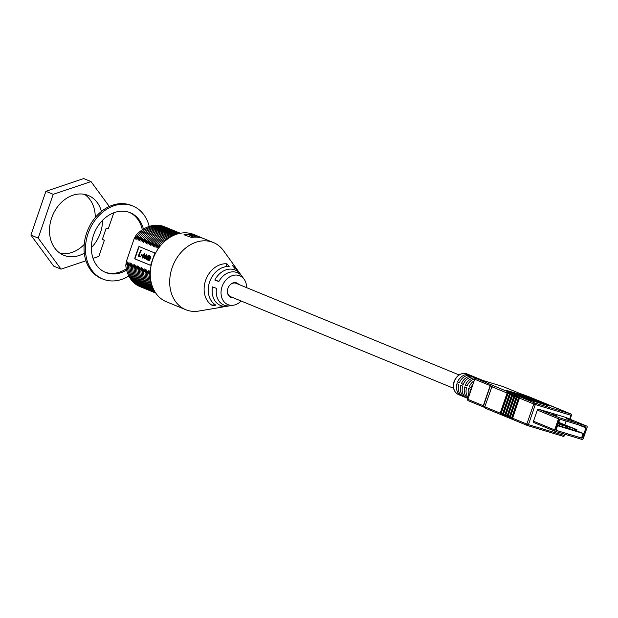 <?xml version="1.0" encoding="UTF-8"?>
<svg xmlns="http://www.w3.org/2000/svg" width="618" height="618" viewBox="0 0 618 618"><rect width="100%" height="100%" fill="white"/><g stroke="black" fill="none" stroke-linecap="round" stroke-linejoin="round"><path stroke-width="0.93" d="M459.066 374.925L236.115 283.33A7.223 5.693 112.3 0 0 229.154 285.972M227.532 289.919A7.223 5.693 112.3 0 0 230.63 296.694L453.581 388.282M238.764 284.419A7.825 6.165 112.3 0 0 236.802 282.959A7.825 6.165 112.3 0 0 227.918 288.413A7.825 6.165 112.3 0 0 230.854 297.436A7.825 6.165 112.3 0 0 233.28 297.783M230.63 297.335A7.825 6.165 112.3 0 0 232.824 297.59M140.595 286.845A32.345 25.477 -67.7 0 1 125.794 265.4L127.625 261.955L127.161 265.964L129 262.519L128.536 266.528L130.375 263.083L129.904 267.092L131.742 263.639L131.279 267.656L133.117 264.203L132.654 268.22L134.485 264.767L134.021 268.784L135.86 265.331L135.396 269.348L137.235 265.894L136.763 269.911L138.602 266.458L138.138 270.475L139.977 267.022L139.513 271.039L141.344 267.586L140.881 271.603L142.719 268.15L142.256 272.167L144.094 268.714L143.623 272.731L145.462 269.278L144.998 273.295L146.837 269.842L146.373 273.859L148.204 270.406L147.741 274.423L149.579 270.97L149.116 274.987L150.267 272.855M134.608 238A30.599 24.102 112.3 0 0 134.222 238.502L126.366 261.437L125.794 265.4M141.97 287.409A32.345 25.477 -67.7 0 1 127.161 265.964M143.337 287.973A32.345 25.477 -67.7 0 1 128.536 266.528M144.712 288.536A32.345 25.477 -67.7 0 1 129.904 267.092M146.087 289.1A32.345 25.477 -67.7 0 1 131.279 267.656M147.455 289.664A32.345 25.477 -67.7 0 1 132.654 268.22M148.83 290.228A32.345 25.477 -67.7 0 1 134.021 268.784M150.197 290.792A32.345 25.477 -67.7 0 1 135.396 269.348M151.572 291.356A32.345 25.477 -67.7 0 1 136.763 269.911M152.947 291.92A32.345 25.477 -67.7 0 1 138.138 270.475M154.315 292.484A32.345 25.477 -67.7 0 1 139.513 271.039M155.69 293.048A32.345 25.477 -67.7 0 1 140.881 271.603M155.759 293.079A32.345 25.477 -67.7 0 1 142.256 272.167M155.628 292.886A32.345 25.477 -67.7 0 1 143.623 272.731M155.303 292.399A32.345 25.477 -67.7 0 1 144.998 273.295M154.685 291.402A32.345 25.477 -67.7 0 1 146.373 273.859M153.627 289.44A32.345 25.477 -67.7 0 1 147.741 274.423M151.92 285.161A32.345 25.477 -67.7 0 1 149.116 274.987M241.375 275.574A19.181 15.11 112.3 0 0 240.58 274.353L239.019 272.183A20.757 16.354 112.3 0 0 234.624 268.189L232.422 265.477A22.418 17.659 -67.7 0 1 237.374 269.896L223.569 250.73A36.315 28.606 112.3 0 0 213.334 242.519L204.404 238.849A36.315 28.606 112.3 0 0 191.541 237.459L183.971 234.77L184.226 234.454A36.315 28.606 -67.7 0 1 197.088 235.844A36.315 28.606 -67.7 0 1 198.293 236.377L198.162 236.756M213.334 242.519A36.315 28.606 112.3 0 0 172.098 267.818A36.315 28.606 112.3 0 0 185.732 309.695A36.315 28.606 112.3 0 0 198.787 311.055L222.078 307.131A22.418 17.659 -67.7 0 1 218.108 307.285L221.391 306.829A20.757 16.354 112.3 0 0 224.852 306.659L227.494 306.211A19.181 15.11 112.3 0 0 228.915 305.902M197.088 235.844L193.897 234.531A36.315 28.606 112.3 0 0 152.661 259.83A36.315 28.606 112.3 0 0 166.296 301.715L185.732 309.695M246.644 287.656A15.589 12.283 112.3 0 0 244.149 279.305A15.589 12.283 112.3 0 0 232.36 275.643A15.589 12.283 112.3 0 0 222.055 286.644A15.589 12.283 112.3 0 0 233.511 305.199L230.275 305.748A17.528 13.805 -67.7 0 1 216.509 288.382L212.484 286.868A19.181 15.11 112.3 0 0 227.494 306.211M233.511 305.199A15.589 12.283 112.3 0 0 241.151 301.012M209.602 281.947A20.757 16.354 112.3 0 0 215.937 305.176L212.646 305.64A22.418 17.659 -67.7 0 1 205.601 280.441A22.418 17.659 -67.7 0 1 226.96 263.824L229.162 266.543A20.757 16.354 112.3 0 0 209.602 281.947M223.492 306.822A22.418 17.659 -67.7 0 1 222.078 307.131M237.374 269.896A22.418 17.659 -67.7 0 1 238.169 271.109M240.58 274.353A19.181 15.11 112.3 0 0 214.825 280.047L218.842 281.553A17.528 13.805 -67.7 0 1 242.233 276.64L244.149 279.305M194.508 236.091L193.666 235.226L194.624 236.045L192.399 235.079A36.315 28.606 112.3 0 0 191.85 235.041L192.777 235.976L190.553 235.002A36.315 28.606 112.3 0 0 189.989 235.002L189.85 235.396L191.441 236.285L192.816 236.501L193.534 235.937L195.566 236.624A35.914 28.289 112.3 0 1 196.107 236.686L196.238 236.3L194.199 235.304A36.315 28.606 112.3 0 0 193.666 235.226M198.108 236.802L198.239 236.424L195.968 235.651L195.937 236.153M195.28 235.612A35.914 28.289 112.3 0 0 184.172 234.848M149.077 256.115L146.721 259.637L146.219 259.444L148.181 255.219L148.49 255.813M148.181 255.219L148.25 256.03L149.394 255.613L149.68 256.601M149.34 255.597L149.556 256.563L150.653 256.13L150.854 257.327L149.293 260.696L148.783 260.502L150.236 256.601L147.887 260.132L150.359 256.64M146.705 254.523L147.099 256.779L144.859 258.981L144.558 256.849L146.729 254.531L146.984 256.74L144.859 258.981M139.436 246.675A0.803 0.494 -73.2 0 0 138.857 247.27L135.141 258.115A0.803 0.494 -73.2 0 0 135.342 259.058L150.267 265.192M140.502 256.277L140.209 256.964L138.092 256.107L140.788 250.29L141.29 250.491L138.911 255.62L140.502 256.277L140.085 256.926M142.642 255.087L142.202 255.728L141.089 255.273L141.406 254.593L142.642 255.087L142.202 255.728M144.504 254.237L142.936 256.285L142.99 257.567M144.38 254.199L142.812 256.254L142.866 257.528L143.863 256.679L144.334 256.949L142.681 258.077L142.464 255.999L144.604 253.658L144.991 255.512L144.457 255.396L144.349 254.183M126.366 261.437A30.599 24.102 112.3 0 0 126.373 262.032M160.865 245.246A32.345 25.477 -67.7 0 1 161.437 244.635M158.973 247.702L159.49 244.682L157.428 248.042A30.599 24.102 -67.7 0 1 158.2 247.069M159.49 244.682A32.345 25.477 -67.7 0 1 172.036 236.2M149.602 272.129A30.599 24.102 -67.7 0 1 149.579 270.97M157.428 248.042L158.115 244.118L156.06 247.478A30.599 24.102 -67.7 0 1 156.833 246.505M158.115 244.118A32.345 25.477 -67.7 0 1 176.261 234.361M148.227 271.565A30.599 24.102 -67.7 0 1 148.204 270.406M156.06 247.478L156.748 243.554L154.685 246.914A30.599 24.102 -67.7 0 1 155.458 245.941M156.748 243.554A32.345 25.477 -67.7 0 1 178.393 233.704M146.86 271.001A30.599 24.102 -67.7 0 1 146.837 269.842M154.685 246.914L155.373 242.99L153.318 246.35A30.599 24.102 -67.7 0 1 154.091 245.377M155.373 242.99A32.345 25.477 -67.7 0 1 179.529 233.426M145.485 270.437A30.599 24.102 -67.7 0 1 145.462 269.278M153.318 246.35L154.006 242.426L151.943 245.786A30.599 24.102 -67.7 0 1 152.716 244.813M154.006 242.426A32.345 25.477 -67.7 0 1 180.108 233.31M144.118 269.873A30.599 24.102 -67.7 0 1 144.094 268.714M151.943 245.786L152.631 241.862L150.568 245.222A30.599 24.102 -67.7 0 1 151.34 244.249M152.631 241.862A32.345 25.477 -67.7 0 1 180.332 233.264M142.743 269.309A30.599 24.102 -67.7 0 1 142.719 268.15M150.568 245.222L151.256 241.298L149.201 244.658A30.599 24.102 -67.7 0 1 149.973 243.685M151.256 241.298A32.345 25.477 -67.7 0 1 180.263 233.241M141.368 268.745A30.599 24.102 -67.7 0 1 141.344 267.586M149.201 244.658L149.888 240.734L147.826 244.095A30.599 24.102 -67.7 0 1 148.598 243.121M149.888 240.734A32.345 25.477 -67.7 0 1 178.888 232.677M140 268.181A30.599 24.102 -67.7 0 1 139.977 267.022M147.826 244.095L148.513 240.17L146.451 243.531A30.599 24.102 -67.7 0 1 147.231 242.557M148.513 240.17A32.345 25.477 -67.7 0 1 177.513 232.113M138.625 267.617A30.599 24.102 -67.7 0 1 138.602 266.458M146.451 243.531L147.146 239.606L145.083 242.967A30.599 24.102 -67.7 0 1 145.856 241.993M147.146 239.606A32.345 25.477 -67.7 0 1 176.145 231.549M137.258 267.053A30.599 24.102 -67.7 0 1 137.235 265.894M145.083 242.967L145.771 239.042L143.708 242.403A30.599 24.102 -67.7 0 1 144.481 241.429M145.771 239.042A32.345 25.477 -67.7 0 1 174.77 230.985M135.883 266.489A30.599 24.102 -67.7 0 1 135.86 265.331M143.708 242.403L144.396 238.478L142.341 241.839A30.599 24.102 -67.7 0 1 143.113 240.865M144.396 238.478A32.345 25.477 -67.7 0 1 173.403 230.421M134.508 265.925A30.599 24.102 -67.7 0 1 134.485 264.767M142.341 241.839L143.028 237.915L140.966 241.275A30.599 24.102 -67.7 0 1 141.738 240.302M143.028 237.915A32.345 25.477 -67.7 0 1 172.028 229.857M133.14 265.361A30.599 24.102 -67.7 0 1 133.117 264.203M140.966 241.275L141.653 237.351L139.591 240.711A30.599 24.102 -67.7 0 1 140.371 239.738M141.653 237.351A32.345 25.477 -67.7 0 1 170.653 229.293M131.765 264.798A30.599 24.102 -67.7 0 1 131.742 263.639M139.591 240.711L140.286 236.787L138.223 240.147A30.599 24.102 -67.7 0 1 138.996 239.174M140.286 236.787A32.345 25.477 -67.7 0 1 169.286 228.73M130.398 264.234A30.599 24.102 -67.7 0 1 130.375 263.083M138.223 240.147L138.911 236.223L136.848 239.583A30.599 24.102 -67.7 0 1 137.621 238.61M138.911 236.223A32.345 25.477 -67.7 0 1 167.911 228.166M129.023 263.67A30.599 24.102 -67.7 0 1 129 262.519M136.848 239.583L137.536 235.659L135.481 239.019A30.599 24.102 -67.7 0 1 136.254 238.046M137.536 235.659A32.345 25.477 -67.7 0 1 166.543 227.602M127.648 263.106A30.599 24.102 -67.7 0 1 127.625 261.955M135.481 239.019L136.169 235.095L134.222 238.502M136.169 235.095A32.345 25.477 -67.7 0 1 165.168 227.038M138.556 247.177L134.84 258.023A0.803 0.494 -73.2 0 0 135.033 258.965L150.128 265.168A0.803 0.494 -73.2 0 0 150.846 264.597L154.562 253.751A0.803 0.494 -73.2 0 0 154.361 252.808L139.266 246.605A0.803 0.494 -73.2 0 0 138.556 247.177L138.857 247.27M140.788 250.29L141.174 250.452L138.911 255.62M138.795 255.582L140.379 256.238M141.406 254.593L142.526 255.049M144.658 253.674L144.991 255.512M144.867 255.473L144.457 255.396M143.863 256.679L144.334 256.949M144.21 256.91L142.681 258.077M144.96 256.933L145.06 258.432L146.605 256.578L146.52 255.072L144.96 256.933L145.176 258.463M146.644 255.11L145.083 256.972M147.887 260.132L147.501 259.969L148.953 256.076L146.605 259.606M150.653 256.13L150.73 257.289L149.17 260.657M201.205 237.536L201.754 237.76A36.315 28.606 -67.7 0 1 202.534 238.177M198.88 237.181L199.181 236.702L198.502 236.493L199.05 237.088M199.181 236.702L200.394 237.235M200.85 237.405L199.22 236.802L199.089 237.188M199.22 236.802L201.051 237.768M195.968 235.651L198.239 236.424M191.85 235.041L192.777 235.976M189.989 235.002L191.58 235.891L191.441 236.285M191.58 235.891L193.534 235.937M194.778 236.169L195.388 236.084L195.257 236.462M195.388 236.084L195.566 236.624M195.697 236.238A36.315 28.606 -67.7 0 1 196.238 236.3M212.646 305.64L213.434 303.345M225.995 266.667L226.96 263.824M218.981 281.298L214.825 280.047M238.309 284.226A7.825 6.165 112.3 0 0 236.57 282.874M104.921 272.144A32.306 25.446 112.3 0 0 126.311 268.807M143.446 229.116A32.306 25.446 112.3 0 0 130.174 212.692A32.306 25.446 112.3 0 0 93.496 235.195A32.306 25.446 112.3 0 0 105.624 272.445A32.306 25.446 112.3 0 0 126.605 270.097M149.208 226.443A39.482 31.101 112.3 0 0 132.901 206.049A39.482 31.101 112.3 0 0 88.073 233.558A39.482 31.101 112.3 0 0 102.889 279.089A39.482 31.101 112.3 0 0 128.83 276.045M132.901 206.049L131.479 205.462A39.482 31.101 112.3 0 0 86.651 232.978A39.482 31.101 112.3 0 0 101.476 278.509L102.889 279.089M142.325 229.826A32.306 25.446 112.3 0 0 129.456 212.414M520.217 395.157L528.359 399.182L533.295 400.673L525.933 397.505L539.923 402.959L524.543 396.802L538.95 402.055L516.3 393.481L523.4 397.158M514.786 393.125L514.578 393.728L520.008 395.767M468.776 395.852A11.178 8.799 -67.7 0 1 468.614 388.521L470.414 389.263A11.178 8.799 112.3 0 0 469.935 392.453M467.934 398.301A11.178 8.799 -67.7 0 1 464.728 386.922L466.528 387.664A11.178 8.799 112.3 0 0 468.174 397.613M466.219 397.675A11.178 8.799 -67.7 0 1 465.292 397.366A11.178 8.799 -67.7 0 1 460.843 385.323L462.643 386.065A11.178 8.799 112.3 0 0 467.092 398.108L467.888 398.44M462.334 396.076A11.178 8.799 -67.7 0 1 461.407 395.775A11.178 8.799 -67.7 0 1 456.949 383.732L458.757 384.466A11.178 8.799 112.3 0 0 463.206 396.517L465.292 397.366M470.777 375.535A11.178 8.799 112.3 0 0 469.896 375.103A11.178 8.799 112.3 0 0 457.521 382.063L459.398 382.627M457.521 382.063L459.329 382.797A11.178 8.799 -67.7 0 1 471.704 375.837L473.79 376.694A11.178 8.799 112.3 0 0 461.414 383.654L463.284 384.226M461.414 383.654L463.214 384.396A11.178 8.799 -67.7 0 1 475.59 377.436L477.675 378.293A11.178 8.799 112.3 0 0 465.3 385.253L467.169 385.817M465.3 385.253L467.1 385.995A11.178 8.799 -67.7 0 1 474.694 378.78M473.867 380.982A11.178 8.799 112.3 0 0 469.186 386.853L471.063 387.416M469.186 386.853L470.986 387.594A11.178 8.799 -67.7 0 1 472.585 384.728M482.434 380.325A11.178 8.799 112.3 0 0 481.561 379.892A11.178 8.799 112.3 0 0 479.282 379.375M482.364 380.309A11.178 8.799 -67.7 0 1 483.091 380.526M474.663 377.127A11.178 8.799 112.3 0 0 473.79 376.694M478.548 378.726A11.178 8.799 112.3 0 0 477.675 378.293M476.432 378.517A11.178 8.799 -67.7 0 1 479.475 379.035L481.561 379.892M527.579 397.768L522.357 395.79M514.67 393.457L511.047 392.36M544.149 404.574L538.834 402.395M533.133 401.159L533.991 401.507M519.46 398.116L512.577 418.216A1.205 0.95 112.3 0 0 512.531 418.965L511.619 418.587A1.205 0.95 -67.7 0 1 511.665 417.838L518.548 397.737A1.205 0.95 -67.7 0 1 518.973 397.104L519.885 397.482A1.205 0.95 112.3 0 0 519.46 398.116L533.736 403.979A1.205 0.95 -67.7 0 1 535.034 403.114L570.677 413.882L519.205 393.195A1.205 0.448 -70 0 1 519.228 393.202A1.205 0.448 -70 0 1 519.251 393.21L528.877 396.71A1.205 0.448 -70 0 1 528.884 396.71A1.205 0.448 -70 0 0 528.853 396.702A1.205 0.95 -67.7 0 1 528.985 396.756M517.173 397.173L510.29 417.274A1.205 0.95 112.3 0 0 510.244 418.023L509.332 417.644A1.205 0.95 -67.7 0 1 509.379 416.903L516.262 396.802A1.205 0.95 -67.7 0 1 516.687 396.169L517.598 396.54A1.205 0.95 112.3 0 0 517.173 397.173L518.548 397.737M508.004 416.339A1.205 0.95 112.3 0 0 507.957 417.08L507.046 416.71A1.205 0.95 -67.7 0 1 507.092 415.96L513.975 395.86A1.205 0.95 -67.7 0 1 514.4 395.226L515.312 395.605A1.205 0.95 112.3 0 0 514.887 396.238L508.004 416.339L509.379 416.903M505.717 415.396A1.205 0.95 112.3 0 0 505.671 416.146L504.759 415.767A1.205 0.95 -67.7 0 1 504.806 415.018L511.689 394.925A1.205 0.95 -67.7 0 1 512.113 394.284L513.025 394.663A1.205 0.95 112.3 0 0 512.6 395.296L505.717 415.396L507.092 415.96M503.431 414.454A1.205 0.95 112.3 0 0 503.384 415.203L502.473 414.832A1.205 0.95 -67.7 0 1 502.519 414.083L509.402 393.983A1.205 0.95 -67.7 0 1 509.827 393.349L510.738 393.72A1.205 0.95 112.3 0 0 510.313 394.361L503.431 414.454L504.806 415.018M501.144 413.519A1.205 0.95 112.3 0 0 501.098 414.269L500.186 413.89A1.205 0.95 -67.7 0 1 500.232 413.141L507.115 393.04A1.205 0.95 -67.7 0 1 507.54 392.407L508.452 392.785A1.205 0.95 112.3 0 0 508.027 393.419L501.144 413.519L502.519 414.083M521.561 394.871L506.111 390.275L529.587 399.977L549.294 406.057L525.818 396.354L521.561 394.871L521.43 395.257M501.09 414.23L500.186 413.89M500.48 413.983L507.826 392.53M503.376 415.172L502.473 414.832M502.766 414.917L510.113 393.465M505.663 416.107L504.759 415.767M505.053 415.86L512.399 394.408M507.95 417.05L507.046 416.71M507.339 416.795L514.686 395.342M510.236 417.984L509.332 417.644M509.626 417.737L516.972 396.285M512.523 418.927L511.619 418.587M511.913 418.68L519.259 397.227M533.295 400.673L533.102 401.236M555.188 431.333L568.236 435.273L568.846 434.624L568.939 435.489L581.986 439.429A1.205 0.95 112.3 0 0 583.284 438.564L587.1 427.417A1.205 0.95 112.3 0 0 586.582 426.003L559.784 417.907A1.205 0.95 112.3 0 0 558.487 418.772L554.67 429.919A1.205 0.95 112.3 0 0 555.188 431.333M558.309 422.21L576.98 429.688L576.463 431.202L569.858 428.753M564.852 424.705L566.096 421.074M560.001 419.228A0.803 0.633 112.3 0 0 559.135 419.807L555.837 429.44A0.803 0.633 112.3 0 0 556.185 430.375L581.77 438.108A0.803 0.633 112.3 0 0 582.635 437.529L585.934 427.903A0.803 0.633 112.3 0 0 585.586 426.961L560.001 419.228L559.128 421.082L559.769 419.213M556.957 415.814L552.253 414.392L556.88 416.038M565.54 417.359A1.205 0.95 112.3 0 0 565.408 417.305L538.61 409.209A1.205 0.95 112.3 0 0 537.312 410.074L533.496 421.221A1.205 0.95 112.3 0 0 534.014 422.635L555.057 431.279M573.535 421.067L566.536 418.703L573.535 421.067M567.355 428.259L567.872 426.737L570.298 427.471L569.781 428.985L565.006 427.293M565.447 426.003L563.029 425.269L562.504 426.791L564.929 427.525L565.447 426.003L558.054 422.967M562.504 426.791L561.994 426.575M562.426 425.292L560.008 424.558L559.483 426.072L561.909 426.806L562.426 425.292L557.892 423.43M559.483 426.072L557.297 425.176M556.045 430.313L581.538 438.015L583.098 433.465L557.158 425.586M583.098 433.465L576.602 430.792M568.29 435.219L568.939 435.489M557.513 425.732L555.968 430.244M563.029 425.269L557.977 423.199M560.008 424.558L557.815 423.662M567.872 426.737L558.131 422.735M570.298 427.471L558.208 422.503M574.037 430.468L574.555 428.954L558.293 422.272M574.555 428.954L576.98 429.688M559.947 419.213L559.336 421.144M60.24 253.38A32.306 25.446 112.3 0 0 84.21 244.434M101.445 211.418A32.306 25.446 112.3 0 0 88.297 195.489A32.306 25.446 112.3 0 0 51.626 217.992A32.306 25.446 112.3 0 0 63.747 255.249A32.306 25.446 112.3 0 0 84.295 253.156M91.356 247.617A32.306 25.446 112.3 0 0 100.425 232.739A32.306 25.446 112.3 0 0 102.565 220.317M93.048 258.37L98.841 256.416L104.388 240.209L102.264 239.575L106.165 228.196L108.281 228.838L113.774 212.793M109.316 206.489L91.016 181.576L53.21 194.315L38.216 238.108L61.035 269.154L85.925 260.773M91.016 181.576L83.7 178.571L45.894 191.31L30.9 235.095L53.712 266.149L61.035 269.154M95.249 217.559A32.306 25.446 112.3 0 0 84.488 194.346M53.21 194.315L45.894 191.31M38.216 238.108L30.9 235.095M102.333 239.367L104.388 240.209M191.248 235.721L191.109 236.107M454.284 381.685A11.178 8.799 112.3 0 0 458.479 394.57C453.867 392.059 452.391 387.725 454.052 381.569C456.949 374.979 461.26 372.422 466.969 373.898A11.178 8.799 112.3 0 0 454.284 381.685M569.688 419.058L570.97 415.304L535.327 404.535L528.444 424.636L564.095 435.404A1.205 0.742 106.8 0 1 563.06 436.277A1.205 0.742 106.8 0 1 563.013 436.262L527.455 425.516M527.239 425.439L485.547 408.305A1.205 0.95 -67.7 0 1 485.03 406.899L500.232 413.141M483.685 407.061L468.367 400.765A1.205 0.95 -67.7 0 1 467.841 399.352L483.299 405.702L490.182 385.609L474.724 379.259L467.841 399.352L474.724 379.259A1.205 0.95 -67.7 0 1 476.022 378.394L535.034 403.114A1.205 0.742 106.8 0 1 535.327 404.535L533.736 403.979L526.853 424.079L512.577 418.216M510.29 417.274L511.665 417.838M527.37 425.493A1.205 0.95 -67.7 0 1 526.853 424.079L528.444 424.636A1.205 0.742 106.8 0 1 527.409 425.508A1.205 0.742 106.8 0 1 527.37 425.493M507.115 393.04L491.905 386.798A1.205 0.95 -67.7 0 1 493.21 385.933A1.205 1.19 -52.6 0 0 491.689 386.69L490.406 385.709L483.523 405.81L484.806 406.791L491.905 386.798L484.806 406.791A1.205 1.19 -52.6 0 0 485.207 408.127A1.205 1.205 0 0 0 485.478 408.282L527.301 425.47A1.205 1.205 0 0 0 527.409 425.508L563.06 436.277A1.205 1.205 0 0 0 564.543 435.512L564.095 435.404L564.52 434.153M509.402 393.983L508.027 393.419M511.689 394.925L510.313 394.361M513.975 395.86L512.6 395.296M516.262 396.802L514.887 396.238M502.735 386.466A1.205 0.742 106.8 0 1 502.782 386.474A1.205 0.742 106.8 0 1 502.82 386.489L519.205 393.195M502.952 386.544A1.205 0.95 -67.7 0 0 502.82 386.489L476.022 378.394A1.205 0.742 106.8 0 0 475.984 378.378A1.205 1.205 0 0 0 474.493 379.143M570.97 415.304L571.426 415.412A1.205 1.205 0 0 0 570.746 413.905A1.205 0.95 -67.7 0 0 570.677 413.882A1.205 0.742 106.8 0 1 570.97 415.304M564.319 435.396L564.968 434.284M485.431 408.266A1.205 1.19 -52.6 0 1 485.207 408.127L483.925 407.146A1.205 1.19 -52.6 0 1 483.523 405.81L483.299 405.702A1.205 0.95 -67.7 0 0 483.755 407.092L468.297 400.742A1.205 1.205 0 0 1 467.617 399.243M491.48 384.744A1.205 0.95 -67.7 0 0 490.182 385.609L490.406 385.709A1.205 1.19 -52.6 0 1 491.92 384.952M475.806 378.363A1.205 0.742 106.8 0 1 475.984 378.378L502.782 386.474A1.205 1.205 0 0 1 502.89 386.513L519.228 393.202M525.609 396.965L525.818 396.354M524.659 397.482L524.512 397.892M559.784 417.907L538.61 409.209M586.582 426.003L565.408 417.305M558.487 418.772L537.312 410.074M554.67 429.919L533.496 421.221M578.232 424.736L585.934 427.903M581.816 437.196L582.635 437.529M195.157 235.968L195.288 235.582M458.479 394.57L461.407 395.775M466.969 373.898L469.896 375.103M570.12 419.236L571.426 415.412M528.877 396.71A1.205 1.205 0 0 1 528.923 396.725L570.746 413.905M538.95 402.055L538.757 402.604M523.492 396.895L523.315 397.405M586.652 426.026L565.47 417.328M555.119 431.31L533.944 422.612"/></g></svg>
